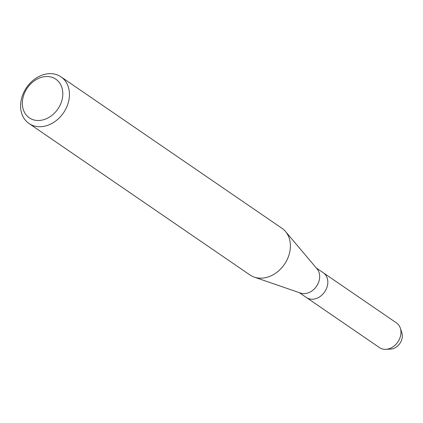 <?xml version="1.0" encoding="UTF-8"?>
<svg xmlns="http://www.w3.org/2000/svg" width="423" height="423" viewBox="0 0 423 423"><rect width="100%" height="100%" fill="white"/><g stroke="black" fill="none" stroke-linecap="round" stroke-linejoin="round"><path stroke-width="0.63" d="M400.893 330.781A11.558 9.142 124.4 0 1 401.427 340.541A11.558 9.142 124.4 0 1 388.462 348.917M61.012 76.854L281.972 228.304A28.288 22.382 124.4 0 1 285.536 231.534L317.102 268.928A14.985 11.855 124.4 0 1 318.508 282.543A14.985 11.855 124.4 0 1 300.552 293.081L254.281 277.128A28.288 22.382 124.4 0 1 249.982 274.971L29.028 123.521A28.288 22.382 124.4 0 1 22.81 94.593A28.288 22.382 124.4 0 1 61.012 76.854A28.288 22.382 124.4 0 1 67.225 105.787A28.288 22.382 124.4 0 1 29.028 123.521M400.343 328.19A14.985 11.855 124.4 0 1 399.798 338.263A14.985 11.855 124.4 0 1 385.845 349.34L390.667 349.091A11.558 9.142 124.4 0 0 401.427 340.541A11.558 9.142 124.4 0 0 401.85 332.774L400.343 328.19A14.985 11.855 124.4 0 0 396.504 322.934L323.368 272.809A14.985 11.855 124.4 0 1 326.662 288.132A14.985 11.855 124.4 0 1 306.426 297.528L299.325 292.658M285.536 231.534A28.288 22.382 124.4 0 1 288.185 257.232A28.288 22.382 124.4 0 1 254.281 277.128M60.975 103.149A23.439 18.543 124.4 0 1 34.147 120.01A23.439 18.543 124.4 0 1 24.174 93.874A23.439 18.543 124.4 0 1 50.998 77.012A23.439 18.543 124.4 0 1 60.975 103.149M385.845 349.34A14.985 11.855 124.4 0 1 379.563 347.653L306.426 297.528A14.985 11.855 124.4 0 0 326.662 288.132A14.985 11.855 124.4 0 0 323.368 272.809L316.267 267.939"/></g></svg>
